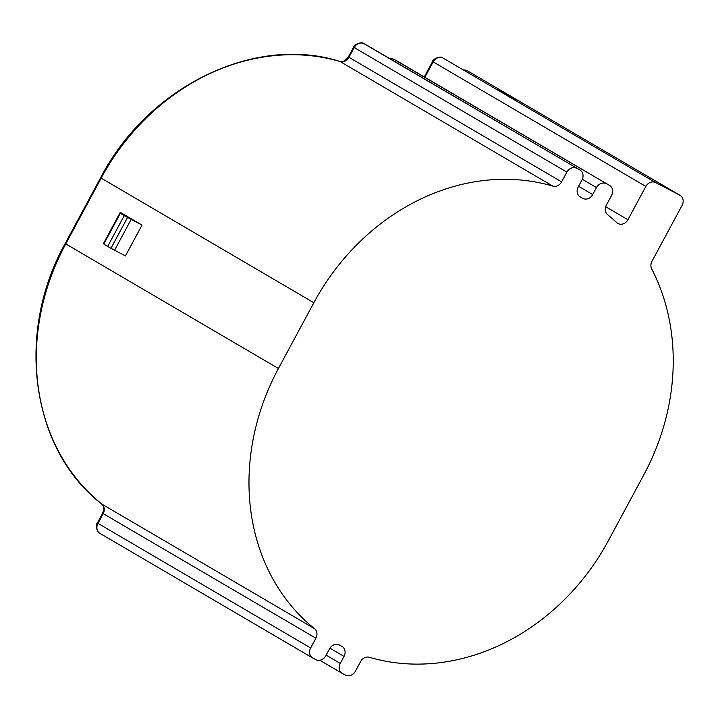 <?xml version="1.0" encoding="UTF-8"?>
<svg xmlns="http://www.w3.org/2000/svg" width="718" height="718" viewBox="0 0 718 718"><rect width="100%" height="100%" fill="white"/><g stroke="black" fill="none" stroke-linecap="round" stroke-linejoin="round"><path stroke-width="1.08" d="M578.573 186.294L592.7 194.569A7.952 6.812 -59.6 0 1 582.89 198.41A7.952 6.812 -59.6 0 1 582.845 198.392L579.202 196.256M579.938 196.84L580.512 197.172A7.952 6.812 -59.6 0 1 580.467 197.154A7.952 6.812 -59.6 0 1 580.225 197.01A7.952 6.812 -59.6 0 1 578.196 187.003L581.966 179.994A7.952 6.812 120.4 0 0 579.938 169.987A7.952 6.812 120.4 0 0 579.695 169.843L363.99 43.699L579.695 169.843M605.687 206.703L627.918 219.726A7.952 6.812 -59.6 0 1 618.108 223.567A7.952 6.812 -59.6 0 1 617.857 223.433A7.952 6.812 -59.6 0 1 616.825 222.661A217.024 186.025 -59.6 0 0 607.652 214.727A7.952 6.812 -59.6 0 1 606.324 205.195L611.574 195.449A7.952 6.812 120.4 0 0 609.555 185.432A7.952 6.812 120.4 0 0 609.304 185.298L393.599 59.154L609.304 185.298M326.134 655.139L340.251 663.414L344.021 656.405A7.952 6.812 -59.6 0 0 342.001 646.397A7.952 6.812 -59.6 0 0 341.705 646.236A217.024 186.025 -59.6 0 1 340.538 645.635A217.024 186.025 -59.6 0 1 339.372 645.015A7.952 6.812 -59.6 0 0 329.517 648.839L325.748 655.839A7.952 6.812 120.4 0 1 315.938 659.689L312.922 658.11A7.952 6.812 120.4 0 1 312.671 657.975L99.99 533.402C95.934 532.469 96.006 522.919 97.388 523.018L310.643 647.959L315.893 638.212L103.212 513.639L97.962 523.386A7.952 6.812 120.4 0 0 99.99 533.402M278.431 368.505L313.847 302.727A217.024 186.025 -59.6 0 1 552.86 186.133L340.17 61.568A217.024 186.025 120.4 0 0 101.166 178.154L65.751 243.932A217.024 186.025 120.4 0 0 101.884 504.108L314.565 628.681A217.024 186.025 -59.6 0 1 278.431 368.505L65.176 243.564L100.592 177.786L313.847 302.727M131.143 219.457L114.566 250.241L125.453 255.895L142.038 225.102L124.232 215.642A31.798 0.682 -151.7 0 1 120.409 213.192L120.256 212.348L142.038 225.102M114.566 250.241L107.655 246.436A31.798 0.682 -151.7 0 1 103.832 243.985L103.679 243.142L120.256 212.348M679.829 195.206L520.137 101.678L495.967 89.068L655.651 182.596L679.829 195.206A7.952 6.812 120.4 0 1 680.072 195.35A7.952 6.812 120.4 0 1 682.1 205.357L651.971 261.316A7.952 6.812 -59.6 0 0 651.684 268.864A217.024 186.025 -59.6 0 1 643.786 474.903L608.37 540.681A217.024 186.025 -59.6 0 1 369.366 657.275A7.952 6.812 -59.6 0 0 360.607 661.547L355.356 671.294A7.952 6.812 120.4 0 1 345.546 675.135L342.531 673.565A7.952 6.812 120.4 0 1 342.28 673.421L319.833 660.273M580.512 197.172A217.024 186.025 -59.6 0 1 582.845 198.392M655.651 182.596A7.952 6.812 120.4 0 0 645.841 186.438L433.16 61.874L424.868 77.266M627.918 219.726L645.841 186.438M606.279 183.718A7.952 6.812 120.4 0 0 596.47 187.569L582.316 179.276M592.7 194.569L596.47 187.569M576.671 168.272A7.952 6.812 120.4 0 0 566.861 172.114L354.18 47.55L348.93 57.296L561.611 181.86L566.861 172.114M561.611 181.86A7.952 6.812 -59.6 0 1 552.86 186.133M314.565 628.681A7.952 6.812 -59.6 0 1 315.893 638.212M310.643 647.959A7.952 6.812 120.4 0 0 312.671 657.975M340.251 663.414A7.952 6.812 120.4 0 0 342.28 673.421M110.94 248.356L127.517 217.563M344.021 656.405L329.93 648.157M107.655 246.436L124.232 215.642M103.832 243.985L120.409 213.192M467.633 70.929A7.952 6.812 120.4 0 0 467.391 70.777A7.952 6.812 120.4 0 0 467.14 70.642A7.952 6.812 120.4 0 0 463.46 70.023M443.464 58.32A7.952 6.812 120.4 0 0 443.221 58.167A7.952 6.812 120.4 0 0 442.97 58.023A7.952 6.812 120.4 0 0 433.16 61.874L434.668 62.52M367.499 45.566A7.952 6.812 120.4 0 0 367.257 45.413A7.952 6.812 120.4 0 0 367.006 45.279A4.766 2.45 -62.4 0 0 366.952 45.252L363.936 43.672A4.766 2.45 -62.4 0 1 363.99 43.699A7.952 6.812 120.4 0 0 354.18 47.55L353.606 47.173L348.356 56.928L348.93 57.296A7.952 6.812 -59.6 0 1 340.17 61.568A4.766 2.405 -73.5 0 0 339.901 61.443A4.766 2.405 -73.5 0 0 339.596 61.398M397.117 61.021A7.952 6.812 120.4 0 0 396.866 60.868A7.952 6.812 120.4 0 0 396.623 60.734A4.766 2.45 -62.4 0 0 396.569 60.698L393.545 59.127A4.766 2.45 -62.4 0 1 393.599 59.154A7.952 6.812 120.4 0 0 389.703 58.562M101.884 504.108A7.952 6.812 -59.6 0 1 103.212 513.639L102.638 513.271C105.025 505.14 103.015 506.262 101.741 504.009A4.766 2.441 -51.3 0 0 101.884 504.108M609.555 185.432L396.569 60.698A4.766 2.45 -62.4 0 0 396.507 60.671M579.938 169.987L366.952 45.252A4.766 2.45 -62.4 0 0 366.898 45.225M363.936 43.672C361.522 40.962 353.202 45.198 353.606 47.173L355.688 48.196M101.597 503.883A4.766 2.441 -51.3 0 0 101.741 504.009C31.107 449.962 14.934 333.206 65.176 243.564M680.072 195.35L467.391 70.777L463.128 69.825M424.284 76.925L432.586 61.506C432.191 59.531 440.502 55.295 442.916 57.996L496.093 89.131M393.545 59.127L389.362 58.364M348.356 56.928C341.131 64.773 341.777 60.644 339.901 61.443C254.872 34.249 147.746 86.573 100.592 177.786M97.388 523.018L102.638 513.271"/></g></svg>
